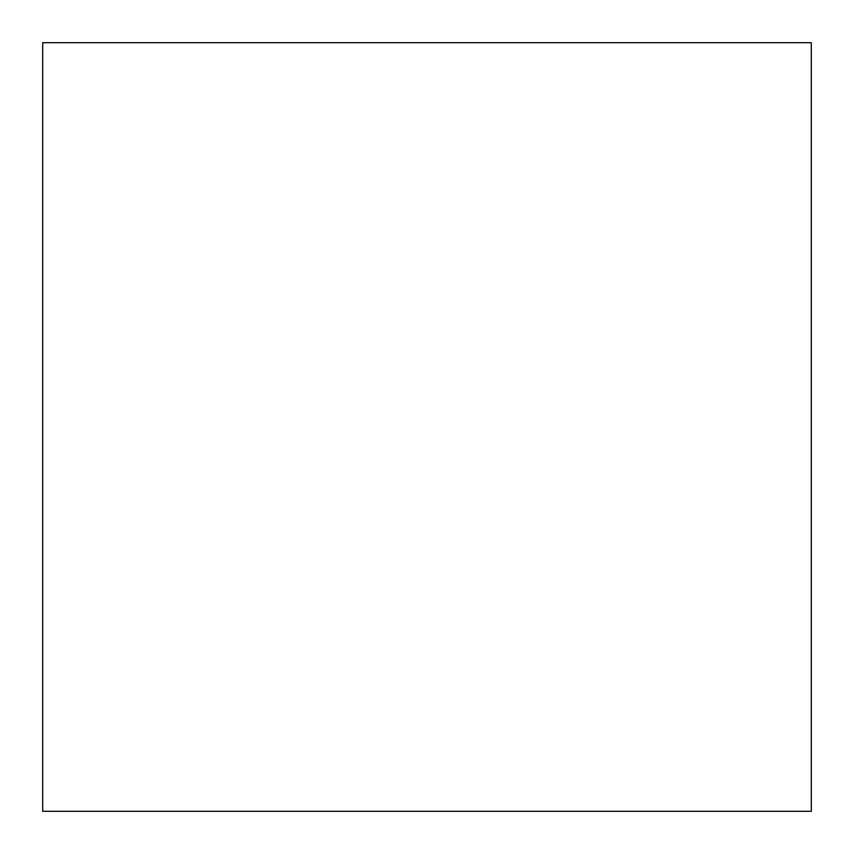 <?xml version="1.0" encoding="UTF-8"?>
<svg xmlns="http://www.w3.org/2000/svg" width="854" height="854" viewBox="0 0 854 854"><rect width="100%" height="100%" fill="white"/><g stroke="black" fill="none" stroke-linecap="round" stroke-linejoin="round"><path stroke-width="1.28" d="M42.7 42.7L42.7 811.3L811.3 811.3L811.3 42.7L42.7 42.7"/></g></svg>
